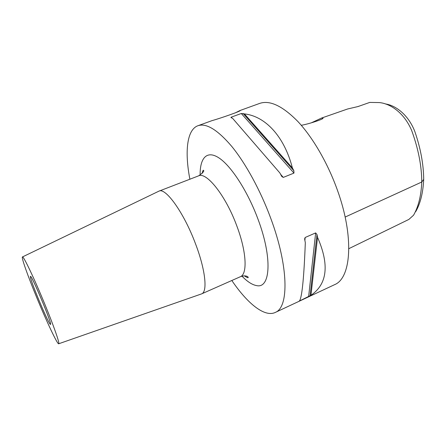 <?xml version="1.0" encoding="UTF-8"?>
<svg xmlns="http://www.w3.org/2000/svg" width="446" height="446" viewBox="0 0 446 446"><rect width="100%" height="100%" fill="white"/><g stroke="black" fill="none" stroke-linecap="round" stroke-linejoin="round"><path stroke-width="0.67" d="M235.075 112.972L240.02 110.508C242.691 110.569 219.56 118.58 212.134 120.593L198.292 125.599M50.214 324.236L50.454 324.398C52.996 325.842 30.891 272.974 30.428 276.498C29.096 277.462 47.538 321.934 50.214 324.236M44.84 304.272C53.804 326.048 59.853 343.476 58.727 343.76C57.673 345.087 46.429 321.204 36.539 297.064C27.931 276.202 21.224 257.37 22.428 256.952C23.253 255.391 34.325 278.572 44.84 304.272M311.224 122.879L321.399 118.118L322.876 118.045C325.022 118.798 307.779 124.317 301.262 125.276M321.399 118.118L347.596 108.991L358.06 106.538L369.728 102.424L379.011 102.563C388.996 103.221 403.613 111.511 411.703 130.583C418.359 148.925 421.71 166.068 421.76 182.013C421.175 195.655 418.437 206.721 413.553 215.212L408.876 219.421L348.85 248.662M357.642 106.633L359.487 106.036M415.683 211.677C420.388 203.56 423.059 192.8 423.7 179.392C423.555 164.217 420.595 148.25 414.825 131.498C408.174 114.354 395.189 105.217 385.361 103.94M423.7 179.392L421.76 182.013L345.148 217.057M240.026 110.513L259.187 103.584C269.445 99.737 282.351 105.719 297.906 121.535C312.813 137.485 327.777 163.186 337.382 190.085C354.347 236.843 351.197 277.808 334.851 284.548L334.037 284.927M310.951 295.297L299.121 301.189L299.768 300.526C302.165 295.743 304.016 276.475 305.315 242.735L304.612 238.894L305.17 237.484L315.651 232.901L316.978 234.54L317.546 237.35C329.527 264.796 327.325 284.108 310.951 295.297L317.546 237.35M292.398 167.952L293.858 170.723L293.97 173.093L283.277 177.402L281.783 176.493L279.865 172.959L232.494 118.218L230.939 117.627L231.19 117.17L241.297 113.501L244.391 113.886C265.058 116.161 284.197 136.058 292.398 167.952L244.391 113.886M22.428 256.952L158.865 191.178C165.304 187.03 183.635 212.19 195.248 243.109C205.333 269.183 207.752 291.561 201.776 293.808L201.124 294.053M189.879 179.22C184.689 152.231 186.735 130.232 197.578 125.856C205.957 122.667 217.375 129.541 231.82 146.483C245.729 163.531 260.453 190.425 270.683 218.122C288.696 266.318 288.991 306.993 275.539 312.317C264.863 317.769 247.536 303.67 231.831 280.501M304.874 240.623L305.17 237.484M308.615 296.746L315.651 232.901M310.07 295.949L316.978 234.54M283.277 177.402L280.54 174.235M231.909 117.995L231.19 117.17M293.97 173.093L241.297 113.501M293.858 170.723L243.081 113.446M159.161 191.066L198.37 175.947C206.219 171.292 225.626 195.398 236.765 225.793C246.499 251.405 247.614 273.9 240.483 276.671L240.149 276.821M200.131 175.088C199.864 157.89 206.933 149.834 219.181 158.068C231.385 166.224 247.731 191.434 257.961 219.086C272.707 258.128 270.393 289.075 256.5 285.579C252.163 284.799 247.318 281.66 241.972 276.163M58.727 343.76L201.631 293.875M201.776 293.808L240.483 276.671C243.483 275.583 245.941 275.611 247.859 276.765L248.221 277.546C248.227 278.053 246.933 277.49 244.347 275.851M198.676 175.824C203.053 172.719 204.608 170.851 203.354 170.233C202.93 170.941 202.863 170.071 202.105 173.477M275.539 312.317L334.851 284.548"/></g></svg>
